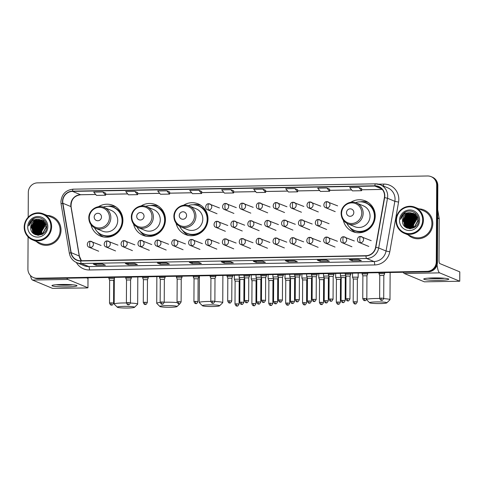 <?xml version="1.0" encoding="UTF-8"?>
<svg xmlns="http://www.w3.org/2000/svg" width="484" height="484" viewBox="0 0 484 484"><rect width="100%" height="100%" fill="white"/><g stroke="black" fill="none" stroke-linecap="round" stroke-linejoin="round"><path stroke-width="0.73" d="M343.325 220.268A16.595 16.075 -67.4 0 0 352.721 231.594A16.595 16.075 -67.4 0 0 375.233 215.985A16.595 16.075 -67.4 0 0 365.45 200.945A16.595 16.075 -67.4 0 0 350.797 202.288M355.141 232.181A16.595 16.075 -67.4 0 0 355.559 232.471M176.079 223.221A16.595 16.075 -67.4 0 0 185.475 234.546A16.595 16.075 -67.4 0 0 207.987 218.937A16.595 16.075 -67.4 0 0 198.204 203.897A16.595 16.075 -67.4 0 0 183.551 205.24M187.895 235.133A16.595 16.075 -67.4 0 0 188.312 235.424M133.542 223.971A16.595 16.075 -67.4 0 0 142.931 235.297A16.595 16.075 -67.4 0 0 165.443 219.688A16.595 16.075 -67.4 0 0 155.66 204.647A16.595 16.075 -67.4 0 0 141.007 205.99M145.357 235.883A16.595 16.075 -67.4 0 0 145.769 236.174M90.998 224.721A16.595 16.075 -67.4 0 0 100.388 236.053A16.595 16.075 -67.4 0 0 122.906 220.438A16.595 16.075 -67.4 0 0 113.117 205.398A16.595 16.075 -67.4 0 0 98.464 206.741M102.814 236.64A16.595 16.075 -67.4 0 0 103.231 236.924M115.743 206.795A16.595 16.075 -67.4 0 0 115.246 206.698M158.286 206.045A16.595 16.075 -67.4 0 0 157.784 205.948M200.824 205.295A16.595 16.075 -67.4 0 0 200.328 205.198M368.07 202.342A16.595 16.075 -67.4 0 0 367.574 202.245M28.084 236.87L27.915 269.043A9.396 9.099 -67.4 0 0 33.456 277.562L34.606 278.04A9.396 9.099 -67.4 0 0 38.157 278.711L428.237 271.827A9.396 9.099 -67.4 0 0 437.427 262.316L437.826 185.65A9.396 9.099 -67.4 0 0 432.291 177.138L431.71 176.896A9.396 9.099 -67.4 0 1 437.252 185.408A9.396 9.099 -67.4 0 0 431.71 176.896L431.135 176.66A9.396 9.099 -67.4 0 0 427.584 175.982L37.504 182.867A9.396 9.099 -67.4 0 0 28.314 192.378L28.187 217.207M34.031 277.798A9.396 9.099 -67.4 0 0 37.583 278.469L427.662 271.584A9.396 9.099 -67.4 0 0 436.852 262.074L437.252 185.408L436.852 262.074A9.396 9.099 -67.4 0 1 427.662 271.584L37.583 278.469A9.396 9.099 -67.4 0 1 34.031 277.798M36.318 241.462A15.028 14.556 -67.4 0 0 40.638 244.269A15.028 14.556 -67.4 0 0 61.026 230.13A15.028 14.556 -67.4 0 0 52.163 216.511A15.028 14.556 -67.4 0 0 47.123 215.434A15.028 14.556 -67.4 0 1 52.163 216.511A15.028 14.556 -67.4 0 1 61.026 230.13A15.028 14.556 -67.4 0 1 40.638 244.269A15.028 14.556 -67.4 0 1 36.318 241.462M408.109 234.897A15.028 14.556 -67.4 0 0 412.429 237.711A15.028 14.556 -67.4 0 0 432.817 223.572A15.028 14.556 -67.4 0 0 423.954 209.947A15.028 14.556 -67.4 0 0 418.92 208.87A15.028 14.556 -67.4 0 1 423.954 209.947L423.954 209.947A15.028 14.556 -67.4 0 1 432.817 223.572A15.028 14.556 -67.4 0 1 412.429 237.711A15.028 14.556 -67.4 0 1 408.109 234.897M62.745 201.532A10.019 9.704 112.6 0 1 72.552 191.386L374.858 186.05A10.019 9.704 112.6 0 1 378.651 186.77A10.019 9.704 112.6 0 1 384.399 197.581L375.596 247.288A10.019 9.704 112.6 0 1 365.952 255.697L80.731 260.731A10.019 9.704 112.6 0 1 76.938 260.011A10.019 9.704 112.6 0 1 71.166 252.66L62.884 203.256A10.019 9.704 112.6 0 1 62.745 201.532M62.503 201.532A10.273 9.946 -67.4 0 0 62.642 203.304L70.93 252.708A10.273 9.946 -67.4 0 0 80.725 260.979L365.952 255.945A10.273 9.946 -67.4 0 0 375.838 247.324L384.641 197.623A10.273 9.946 -67.4 0 0 374.858 185.802L72.552 191.138A10.273 9.946 -67.4 0 0 62.503 201.532M329.701 189.208L326.851 188.016L317.71 188.173L320.462 191.434L329.604 191.271L329.701 189.196M105.712 193.164L102.862 191.966L93.721 192.13L96.473 195.385L105.615 195.221L105.712 193.152M137.71 192.596L134.861 191.404L125.719 191.561L128.472 194.822L137.613 194.659L137.71 192.584M201.707 191.47L198.857 190.273L189.716 190.436L192.469 193.691L201.61 193.527L201.707 191.452M233.705 190.902L230.856 189.71L221.714 189.867L224.467 193.128L233.609 192.965L233.705 190.89M33.456 277.562A9.396 9.099 -67.4 0 0 37.008 278.233L427.082 271.349A9.396 9.099 -67.4 0 0 436.278 261.838L436.677 185.172A9.396 9.099 -67.4 0 0 431.135 176.66M294.478 260.567L297.351 261.765L288.21 261.923L285.336 260.731L294.478 260.567L285.433 260.737A2.505 0.575 -91 0 1 285.391 260.743A2.505 0.575 -91 0 1 285.336 260.731M326.476 260.005L329.35 261.197L320.208 261.36L317.335 260.168L326.476 260.005L317.431 260.168A2.505 0.575 -91 0 1 317.389 260.174A2.505 0.575 -91 0 1 317.335 260.168M358.475 259.442L361.348 260.634L352.207 260.797L349.333 259.599L358.475 259.442M198.482 262.261L201.356 263.459L192.215 263.617L189.341 262.425L198.482 262.261M166.484 262.83L169.358 264.022L160.216 264.185L157.342 262.987L166.484 262.83L157.439 262.993A2.505 0.575 -91 0 1 157.397 263A2.505 0.575 -91 0 1 157.342 262.987M134.485 263.393L137.359 264.585L128.218 264.748L125.344 263.556L134.485 263.393L125.441 263.556A2.505 0.575 -91 0 1 125.398 263.568A2.505 0.575 -91 0 1 125.344 263.556M102.487 263.955L105.361 265.153L96.219 265.311L93.345 264.119L102.487 263.955L93.442 264.125A2.505 0.575 -91 0 1 93.4 264.131A2.505 0.575 -91 0 1 93.345 264.119M262.479 261.136L265.353 262.328L256.211 262.491L253.338 261.293L262.479 261.136L253.434 261.299A2.505 0.575 -91 0 1 253.392 261.306A2.505 0.575 -91 0 1 253.338 261.293M230.481 261.699L233.355 262.891L224.213 263.054L221.339 261.862L230.481 261.699M294.853 188.578L285.711 188.742L288.464 191.997L297.606 191.833L297.702 189.758L294.853 188.578L297.606 191.833M358.85 187.447L349.708 187.611L352.461 190.865L361.602 190.708L361.699 188.633L358.85 187.447L361.602 190.708M166.859 190.835L157.717 190.998L160.47 194.253L169.612 194.096L169.709 192.021L166.859 190.835L169.612 194.096M262.854 189.141L253.713 189.304L256.466 192.559L265.607 192.402L265.704 190.327L262.854 189.141L265.607 192.402M224.213 263.054L224.219 261.82M230.493 261.705L221.436 261.862A2.505 0.575 -91 0 1 221.394 261.868A2.505 0.575 -91 0 1 221.339 261.862M256.211 262.491L256.217 261.257M96.219 265.311L96.225 264.082M128.218 264.748L128.224 263.514M160.216 264.185L160.222 262.951M192.215 263.617L192.221 262.388M189.395 262.437L198.513 262.274L189.438 262.431A2.505 0.575 -91 0 1 189.395 262.437A2.505 0.575 -91 0 1 189.341 262.425M352.207 260.797L352.213 259.563M349.387 259.612L358.505 259.448L349.43 259.606A2.505 0.575 -91 0 1 349.387 259.612A2.505 0.575 -91 0 1 349.333 259.599M320.208 261.36L320.214 260.126M288.21 261.923L288.216 260.695M230.856 189.71L233.609 192.965M198.857 190.273L201.61 193.527M134.861 191.404L137.613 194.659M102.862 191.966L105.615 195.221M326.851 188.016L329.604 191.271M67.349 286.873A12.523 1.21 0.3 0 1 52.127 285.415A12.523 1.21 0.3 0 1 61.595 284.489A12.523 1.21 0.3 0 1 76.823 285.542A12.523 1.21 0.3 0 1 67.349 286.873M56.132 284.731A10.019 0.968 -179.7 0 0 66.786 285.197A10.019 0.968 -179.7 0 0 72.83 284.822M30.48 275.529A12.523 2.868 89 0 0 32.501 280.054L52.568 288.385L86.751 287.938L87.961 287.798L87.967 278.415L86.618 277.858M66.84 278.203A12.523 2.868 89 0 0 67.851 279.431L87.919 287.762M50.874 226.572A13.461 13.044 -67.4 0 0 37.843 213.408A13.461 13.044 -67.4 0 0 24.666 227.038A13.461 13.044 -67.4 0 0 37.698 240.209A13.461 13.044 -67.4 0 0 50.874 226.572M51.625 226.621A14.09 13.649 -67.4 0 0 43.318 213.855A14.09 13.649 -67.4 0 0 24.2 227.105A14.09 13.649 -67.4 0 0 32.513 239.876A14.09 13.649 -67.4 0 0 51.625 226.621M32.513 239.876L40.995 243.404A14.09 13.649 -67.4 0 0 60.113 230.148A14.09 13.649 -67.4 0 0 51.806 217.376L43.318 213.855M35.09 222.719A14.09 13.649 -67.4 0 0 32.888 228.309M32.773 229.15A14.09 13.649 -67.4 0 0 32.688 230.632A14.09 13.649 -67.4 0 0 32.688 230.723M42.265 234.619L41.715 231.872L43.185 226.929M41.745 234.226L41.34 231.588L45.75 224.576M41.878 234.159L41.515 231.661L45.798 224.721M41.225 234.456L40.62 231.285L44.582 224.522L45.556 224.038M41.352 234.407L40.801 231.364L44.764 224.594L45.605 224.165M40.729 234.637L39.9 230.989L43.862 224.225L45.333 223.547M40.856 234.595L40.081 231.062L44.044 224.298L45.393 223.668M40.251 234.77L39.18 230.693L43.143 223.923L45.097 223.106M40.372 234.74L39.361 230.765L43.324 224.001L45.157 223.209M39.791 234.873L38.46 230.39L42.423 223.626L44.849 222.694M39.906 234.849L38.641 230.469L42.604 223.699L44.909 222.791M39.337 234.94L37.74 230.094L41.709 223.33L44.582 222.319M39.452 234.928L37.921 230.166L41.884 223.402L44.649 222.41M38.901 234.976L37.02 229.791L40.989 223.027L44.304 221.968M39.01 234.97L37.201 229.87L41.164 223.106L44.377 222.053M38.478 234.988L36.306 229.495L40.269 222.731L44.014 221.648M38.581 234.988L36.481 229.567L40.45 222.803L44.092 221.726M38.061 234.976L35.586 229.198L39.549 222.434L43.717 221.345M38.163 234.982L35.762 229.271L39.73 222.507L43.796 221.418M37.655 234.94L34.866 228.896L38.829 222.132L43.415 221.073M37.752 234.952L35.048 228.974L39.01 222.21L43.487 221.14M37.256 234.879L34.146 228.599L38.109 221.835L43.094 220.819M37.353 234.897L34.328 228.672L38.29 221.908L43.179 220.879M37.014 234.958L37.643 235.224M37.552 235.182L37.05 234.879M36.869 234.8L33.426 228.303L37.389 221.533L42.773 220.583M36.965 234.825L33.608 228.375L37.571 221.612L42.852 220.637M37.806 235.266L36.669 234.776M36.838 234.885L32.888 228.079L36.851 221.309L42.525 220.42M36.488 234.704L32.706 228L36.675 221.236L42.441 220.365M38.744 235.272L35.822 234.407L32.168 227.776L36.131 221.013L42.187 220.22M36.118 234.583L31.986 227.704L35.955 220.94L42.102 220.172M38.327 235.284L36.294 234.661M38.387 219.252A7.829 7.581 -67.4 0 0 30.728 227.184C29.917 237.971 47.075 237.396 46.7 226.802C47.25 219.349 37.71 214.775 32.156 219.627C30.232 221.297 29.101 223.39 28.762 225.913C30.341 221.297 33.553 219.077 38.387 219.252L42.253 220.256L46.149 226.984L42.423 233.851L35.755 234.444L34.921 234.032L31.266 227.407L35.235 220.637L41.751 219.996M46.325 227.063L42.604 233.923L35.931 234.522L35.102 234.111L31.448 227.48L35.417 220.716L41.842 220.038M30.728 227.184L34.697 220.414L41.485 219.875M27.715 226.984A10.333 10.007 -67.4 0 0 37.716 237.087A10.333 10.007 -67.4 0 0 47.825 226.627A10.333 10.007 -67.4 0 0 37.825 216.523A10.333 10.007 -67.4 0 0 27.715 226.984M32.688 231.086A14.09 13.649 -67.4 0 0 32.737 231.897M32.755 232.102A14.09 13.649 -67.4 0 0 32.87 232.986M28.762 225.913L33.475 218.804L34.37 218.332M33.747 233.76L33.063 232.489M32.93 232.175L32.434 230.457M32.289 229.319L32.271 228.533L35.634 221.333M34.66 234.347L34.14 233.512M34.074 233.385L33.783 232.786M33.65 232.471L33.154 230.753M33.009 229.616L32.991 228.835L36.354 221.63M35.429 234.71L35.017 234.087M34.794 233.687L34.503 233.088M34.37 232.768L33.874 231.056M33.729 229.912L33.711 229.132L37.074 221.932M35.889 230.808L35.87 230.027L39.228 222.828M38.762 232.005L38.744 231.225L42.108 224.019M39.482 232.302L39.464 231.521L42.828 224.322M40.202 232.604L40.184 231.818L43.548 224.618M33.62 233.663L32.912 232.302M32.767 231.945L32.265 229.918M32.186 228.43L34.915 221.896M34.558 234.292L34.019 233.415M33.947 233.276L33.626 232.604M33.487 232.241L32.985 230.215M32.9 228.732L35.634 222.192M35.338 234.673L34.915 234.032M34.66 233.572L34.346 232.901M34.207 232.544L33.705 230.511M33.62 229.029L36.354 222.495M36.82 234.468L36.506 233.796M36.361 233.439L35.858 231.406M35.78 229.924L38.514 223.39M39.652 222.374L41.521 221.261M41.896 221.097L42.652 220.831M43.348 220.65L44.377 220.48M38.653 231.122L41.388 224.582M39.373 231.419L42.108 224.885M40.093 231.715L42.828 225.181M127.879 308.018A8.609 0.835 -179.7 0 0 134.473 307.322A8.609 0.835 -179.7 0 0 123.922 306.372A8.609 0.835 -179.7 0 0 117.334 307.231A8.609 0.835 -179.7 0 0 127.879 308.018M117.334 307.231L114.23 304.127A11.743 1.137 0.3 0 1 114.176 304.019A11.743 1.137 0.3 0 1 123.22 302.96A11.743 1.137 0.3 0 1 126.403 302.948M130.444 303.051A11.743 1.137 0.3 0 1 137.662 304.14A11.743 1.137 0.3 0 1 137.607 304.248L134.473 307.322M101.489 216.953A3.757 3.642 -67.4 0 0 97.853 213.281A3.757 3.642 -67.4 0 0 94.18 217.086A3.757 3.642 -67.4 0 0 97.816 220.758A3.757 3.642 -67.4 0 0 101.489 216.953M95.536 228.273L102.427 231.134A11.271 10.92 -67.4 0 0 117.721 220.529A11.271 10.92 -67.4 0 0 111.078 210.31L104.181 207.448C97.302 204.254 88.53 210.28 88.802 217.982C88.989 222.815 91.234 226.246 95.536 228.273A11.271 10.92 -67.4 0 0 110.83 217.667A11.271 10.92 -67.4 0 0 104.181 207.448M94.58 227.819A14.871 14.405 -67.4 0 0 101.912 234.819A14.871 14.405 -67.4 0 0 122.089 220.825A14.871 14.405 -67.4 0 0 113.317 207.346A14.871 14.405 -67.4 0 0 103.183 207.091M101.912 234.819L102.197 234.94A14.871 14.405 -67.4 0 0 122.379 220.946A14.871 14.405 -67.4 0 0 113.607 207.467L113.317 207.346M103.473 236.972A16.281 15.772 112.6 0 1 97.447 231.848M108.065 206.275A16.281 15.772 112.6 0 1 115.948 206.934M170.422 307.267A8.609 0.835 -179.7 0 0 177.017 306.572A8.609 0.835 -179.7 0 0 166.466 305.622A8.609 0.835 -179.7 0 0 159.877 306.481A8.609 0.835 -179.7 0 0 170.422 307.267M164.233 302.246A11.743 1.137 0.3 0 1 165.764 302.21A11.743 1.137 0.3 0 1 177.186 302.615M144.032 216.203A3.757 3.642 -67.4 0 0 140.396 212.53A3.757 3.642 -67.4 0 0 136.718 216.336A3.757 3.642 -67.4 0 0 140.36 220.008A3.757 3.642 -67.4 0 0 144.032 216.203M138.079 227.522L144.97 230.384A11.271 10.92 -67.4 0 0 160.264 219.778A11.271 10.92 -67.4 0 0 153.616 209.56L146.725 206.698C139.846 203.498 131.073 209.53 131.345 217.231C131.533 222.065 133.778 225.496 138.079 227.522A11.271 10.92 -67.4 0 0 153.374 216.917A11.271 10.92 -67.4 0 0 146.725 206.698M137.123 227.069A14.871 14.405 -67.4 0 0 144.456 234.068A14.871 14.405 -67.4 0 0 164.633 220.075A14.871 14.405 -67.4 0 0 155.86 206.595A14.871 14.405 -67.4 0 0 145.726 206.341M144.456 234.068L144.74 234.183A14.871 14.405 -67.4 0 0 164.923 220.196A14.871 14.405 -67.4 0 0 156.151 206.716L155.86 206.595M159.877 306.481L156.774 303.377A11.743 1.137 0.3 0 1 156.719 303.268A11.743 1.137 0.3 0 1 160.186 302.476M146.017 236.222A16.281 15.772 112.6 0 1 139.985 231.098M150.609 205.525A16.281 15.772 112.6 0 1 158.486 206.184M212.966 306.517A8.609 0.835 -179.7 0 0 219.561 305.821A8.609 0.835 -179.7 0 0 209.009 304.872A8.609 0.835 -179.7 0 0 202.421 305.731A8.609 0.835 -179.7 0 0 212.966 306.517M202.421 305.731L199.317 302.627A11.743 1.137 0.3 0 1 199.263 302.518A11.743 1.137 0.3 0 1 208.308 301.459A11.743 1.137 0.3 0 1 210.818 301.441M214.866 301.526A11.743 1.137 0.3 0 1 222.749 302.639A11.743 1.137 0.3 0 1 222.688 302.748L219.561 305.821M186.576 215.453A3.757 3.642 -67.4 0 0 182.94 211.78A3.757 3.642 -67.4 0 0 179.262 215.586A3.757 3.642 -67.4 0 0 182.898 219.258A3.757 3.642 -67.4 0 0 186.576 215.453M180.623 226.772L187.514 229.634A11.271 10.92 -67.4 0 0 202.808 219.028A11.271 10.92 -67.4 0 0 196.159 208.81L189.268 205.948C182.389 202.748 173.617 208.779 173.889 216.481C174.077 221.315 176.321 224.745 180.623 226.772A11.271 10.92 -67.4 0 0 195.917 216.167A11.271 10.92 -67.4 0 0 189.268 205.948M179.667 226.318A14.871 14.405 -67.4 0 0 186.993 233.318A14.871 14.405 -67.4 0 0 207.176 219.325A14.871 14.405 -67.4 0 0 198.404 205.845A14.871 14.405 -67.4 0 0 188.27 205.591M186.993 233.318L187.284 233.433A14.871 14.405 -67.4 0 0 207.461 219.446A14.871 14.405 -67.4 0 0 198.694 205.966L198.404 205.845M188.554 235.466A16.281 15.772 112.6 0 1 182.528 230.348M193.152 204.774A16.281 15.772 112.6 0 1 201.029 205.428M380.212 303.565A8.609 0.835 -179.7 0 0 386.801 302.869A8.609 0.835 -179.7 0 0 376.256 301.919A8.609 0.835 -179.7 0 0 369.661 302.778A8.609 0.835 -179.7 0 0 380.212 303.565M366.672 299.378A11.743 1.137 0.3 0 1 375.554 298.507A11.743 1.137 0.3 0 1 379.656 298.501M383.679 298.646A11.743 1.137 0.3 0 1 389.989 299.687A11.743 1.137 0.3 0 1 389.935 299.796L386.801 302.869M353.822 212.5A3.757 3.642 -67.4 0 0 350.186 208.828A3.757 3.642 -67.4 0 0 346.508 212.633A3.757 3.642 -67.4 0 0 350.144 216.306A3.757 3.642 -67.4 0 0 353.822 212.5M347.869 223.82L354.76 226.681A11.271 10.92 -67.4 0 0 370.054 216.076A11.271 10.92 -67.4 0 0 363.405 205.857L356.514 202.996C349.636 199.795 340.857 205.827 341.135 213.529C341.323 218.363 343.567 221.793 347.869 223.82A11.271 10.92 -67.4 0 0 363.157 213.214A11.271 10.92 -67.4 0 0 356.514 202.996M346.907 223.366A14.871 14.405 -67.4 0 0 354.24 230.366A14.871 14.405 -67.4 0 0 374.422 216.372A14.871 14.405 -67.4 0 0 365.65 202.893A14.871 14.405 -67.4 0 0 355.516 202.639M354.24 230.366L354.53 230.481A14.871 14.405 -67.4 0 0 374.707 216.493A14.871 14.405 -67.4 0 0 365.94 203.014L365.65 202.893M369.661 302.778L366.563 299.675A11.743 1.137 0.3 0 1 366.533 299.638M355.8 232.52A16.281 15.772 112.6 0 1 349.775 227.395M360.399 201.822A16.281 15.772 112.6 0 1 368.276 202.475M239.792 279.177L234.347 279.244L235.121 281.125L239.193 281.143L239.913 279.462L239.138 277.58L244.535 277.495M256.677 278.875L251.232 278.947L252.007 280.829M253.453 303.51L255.957 303.716L256.072 280.841L253.574 280.635L252.007 280.823L251.886 303.698C253.084 306.693 253.912 305.434 253.743 305.737L253.955 305.743A2.033 0.466 89 0 1 253.906 305.731A2.033 0.466 -91 0 1 253.453 303.51L251.886 303.698M273.557 278.578L268.112 278.651L268.886 280.526L272.958 280.545L273.678 278.863L272.903 276.981L278.306 276.902M290.442 278.282L284.997 278.348L285.772 280.236L289.843 280.248L290.557 278.56L289.789 276.697L295.186 276.606M289.837 280.254L289.722 303.123L285.651 303.099C286.849 306.094 287.678 304.835 287.508 305.138L287.72 305.144A2.033 0.466 89 0 1 287.678 305.138A2.033 0.466 -91 0 1 287.218 302.917M307.328 277.985L301.883 278.052L302.651 279.933L306.723 279.952L307.443 278.264L306.668 276.4L312.071 276.303M324.207 277.683L318.762 277.755L319.537 279.637L323.608 279.649L324.328 277.973M341.093 277.386L335.648 277.459L336.422 279.341L340.488 279.353L341.208 277.671L340.44 275.801L345.836 275.711M354.748 301.726L353.181 301.907C354.385 304.902 355.214 303.643 355.038 303.946L355.256 303.952A2.033 0.466 89 0 1 355.208 303.946A2.033 0.466 -91 0 1 354.748 301.726L357.252 301.931L357.374 279.056L358.166 277.187L352.527 277.157L353.302 279.044M357.374 279.056L353.302 279.032L353.181 301.907M241.359 302.143L243.857 302.349L243.978 279.474L239.907 279.456L239.792 302.331C240.99 305.319 241.819 304.061 241.649 304.363L241.861 304.375A2.033 0.466 89 0 1 241.812 304.363A2.033 0.466 -91 0 1 241.359 302.143L239.792 302.331M261.421 277.199L256.018 277.284L256.792 279.165M258.238 301.847L256.671 302.028C257.875 305.023 258.704 303.764 258.529 304.067L258.746 304.073A2.033 0.466 89 0 1 258.698 304.067A2.033 0.466 -91 0 1 258.238 301.847L260.743 302.052L260.864 279.177L256.792 279.153L256.072 280.847M275.124 301.55L273.557 301.732C274.755 304.726 275.584 303.468 275.414 303.771L275.626 303.777A2.033 0.466 89 0 1 275.577 303.771A2.033 0.466 -91 0 1 275.124 301.55L277.628 301.756L277.743 278.881L273.678 278.863M294.629 278.59L290.557 278.56L290.436 301.435C291.64 304.43 292.469 303.172 292.294 303.474L292.511 303.48A2.033 0.466 89 0 1 292.463 303.468A2.033 0.466 -91 0 1 292.009 301.254L290.436 301.435M312.21 276.648L311.514 278.288L307.443 278.264L307.322 301.139C308.526 304.127 309.349 302.869 309.179 303.172L309.391 303.184A2.033 0.466 89 0 1 309.349 303.172A2.033 0.466 -91 0 1 308.889 300.951L307.322 301.139M328.951 276.007L323.554 276.098L323.566 273.672M325.774 300.655L324.207 300.836C325.405 303.831 326.234 302.573 326.065 302.875L326.276 302.881A2.033 0.466 89 0 1 326.228 302.875A2.033 0.466 -91 0 1 325.774 300.655L328.273 300.86L328.394 277.985L324.322 277.961L323.554 276.098M342.654 300.358L345.159 300.564L345.28 277.689L342.775 277.483L341.208 277.665L341.087 300.54C342.291 303.535 343.114 302.276 342.944 302.579L343.162 302.585A2.033 0.466 89 0 1 343.114 302.579A2.033 0.466 -91 0 1 342.654 300.358L341.087 300.54M114.502 277.362L114.496 278.421L108.864 278.403L108.864 277.465M111.084 302.863L109.511 303.044C110.715 306.039 111.544 304.781 111.368 305.083L111.586 305.089A2.033 0.466 89 0 1 111.538 305.083A2.033 0.466 -91 0 1 111.084 302.863L113.583 303.069L113.704 280.284L109.632 280.272L108.864 278.403M131.303 278.058L125.743 278.106L126.518 279.976L130.589 279.988L131.303 278.058M144.849 302.264L143.282 302.452C144.48 305.446 145.309 304.188 145.139 304.49L145.351 304.497A2.033 0.466 89 0 1 145.303 304.484A2.033 0.466 -91 0 1 144.849 302.264L147.348 302.47L147.469 279.692L148.261 277.822L142.629 277.792L143.403 279.679M147.469 279.692L143.397 279.667L143.282 302.452M165.068 277.465L159.508 277.495L160.283 279.377L164.354 279.389L165.068 277.465M182.032 276.17L182.026 277.229L176.394 277.211L176.4 276.273M181.234 279.105L177.168 279.08L176.394 277.211M198.918 275.874L198.912 276.933L193.279 276.915L193.279 275.971M198.912 276.939L198.119 278.802L194.048 278.784L193.279 276.915M215.797 275.577L215.791 276.63L210.159 276.612L210.165 275.674M212.379 301.072L210.812 301.26C212.01 304.254 212.839 302.996 212.67 303.299L212.881 303.305A2.033 0.466 89 0 1 212.839 303.293A2.033 0.466 -91 0 1 212.379 301.072L214.884 301.278L214.999 278.5L210.933 278.481L210.159 276.612M232.604 276.273L227.038 276.303L227.813 278.185L231.884 278.197L232.604 276.273M249.484 275.971L243.924 276.019L244.698 277.889L248.77 277.901L249.484 275.971M263.03 300.183L261.463 300.364C262.661 303.359 263.49 302.101 263.32 302.403L263.532 302.409A2.033 0.466 89 0 1 263.484 302.403A2.033 0.466 -91 0 1 263.03 300.183L265.534 300.382L265.649 277.604L266.442 275.741L260.809 275.711L261.584 277.592M265.649 277.604L261.578 277.58L261.463 300.364M283.249 275.378L277.689 275.408L278.463 277.29L282.535 277.308L283.249 275.378M300.213 274.083L300.207 275.142L294.575 275.124L294.581 274.186M299.414 277.017L295.349 276.993L294.575 275.124M317.099 273.787L317.093 274.845L311.46 274.827L311.46 273.89M317.093 274.858L316.3 276.715L312.228 276.697L311.46 274.827M330.56 298.991L328.993 299.173C330.197 302.167 331.02 300.909 330.85 301.211L331.062 301.217A2.033 0.466 89 0 1 331.02 301.211A2.033 0.466 -91 0 1 330.56 298.991L333.065 299.191L333.186 276.412L333.978 274.549L328.34 274.525L328.346 273.587M333.186 276.412L329.114 276.4L328.34 274.525M350.864 273.194L350.858 274.247L345.225 274.228L345.225 273.291M347.445 298.688L345.879 298.876C347.076 301.865 347.905 300.606 347.736 300.915L347.948 300.921A2.033 0.466 89 0 1 347.899 300.909A2.033 0.466 -91 0 1 347.445 298.688L349.944 298.894L350.065 276.116L345.999 276.098L345.225 274.228M367.665 273.89L362.105 273.932L362.879 275.801L366.951 275.813L367.665 273.89M366.945 275.826L366.83 298.598L362.758 298.574C363.962 301.568 364.785 300.31 364.615 300.612L364.833 300.624A2.033 0.466 89 0 1 364.785 300.612A2.033 0.466 -91 0 1 364.325 298.392M381.211 298.096L379.644 298.277C380.841 301.272 381.67 300.013 381.501 300.316L381.713 300.322A2.033 0.466 89 0 1 381.664 300.316A2.033 0.466 -91 0 1 381.211 298.096L383.715 298.301L383.83 275.517L384.623 273.654L378.99 273.623L379.765 275.505M383.83 275.517L379.759 275.499L379.644 298.277M439.145 280.315A12.523 1.21 0.3 0 1 423.923 278.851A12.523 1.21 0.3 0 1 433.392 277.925A12.523 1.21 0.3 0 1 448.614 278.978A12.523 1.21 0.3 0 1 439.145 280.315M427.923 278.173A10.019 0.968 -179.7 0 0 438.577 278.633A10.019 0.968 -179.7 0 0 444.621 278.258M403.281 272.268A12.523 2.868 89 0 0 404.291 273.496L424.359 281.827L459.752 281.24L459.758 271.851L439.696 263.52A3.134 0.72 -91 0 1 438.988 260.108L439.206 218.792L437.657 218.151M437.094 264.772A12.523 2.868 89 0 0 439.647 272.867L459.709 281.204M437.699 209.675L439.188 218.52A1.567 1.519 112.6 0 1 439.206 218.792M422.665 220.014A13.461 13.044 -67.4 0 0 409.633 206.843A13.461 13.044 -67.4 0 0 396.456 220.474A13.461 13.044 -67.4 0 0 409.494 233.645A13.461 13.044 -67.4 0 0 422.665 220.014M423.421 220.063A14.09 13.649 -67.4 0 0 415.109 207.291A14.09 13.649 -67.4 0 0 395.991 220.547A14.09 13.649 -67.4 0 0 404.303 233.318A14.09 13.649 -67.4 0 0 423.421 220.063M404.303 233.318L412.785 236.839A14.09 13.649 -67.4 0 0 431.903 223.584A14.09 13.649 -67.4 0 0 423.597 210.812L415.109 207.291M406.887 216.154A14.09 13.649 -67.4 0 0 404.678 221.751M404.564 222.592A14.09 13.649 -67.4 0 0 404.479 224.068A14.09 13.649 -67.4 0 0 404.479 224.165M413.862 227.498L413.511 225.308L414.976 220.371M413.536 227.668L413.13 225.024L417.547 218.012M413.669 227.595L413.312 225.096L417.589 218.157M413.021 227.897L412.41 224.727L416.373 217.957L417.347 217.473M413.148 227.843L412.592 224.8L416.555 218.036L417.396 217.6M412.525 228.073L411.69 224.425L415.653 217.661L417.129 216.983M412.646 228.031L411.872 224.503L415.835 217.733L417.184 217.104M412.047 228.212L410.97 224.128L414.939 217.364L416.887 216.542M412.162 228.182L411.152 224.201L415.115 217.437L416.948 216.65M411.581 228.309L410.25 223.832L414.219 217.062L416.639 216.13M411.696 228.285L410.432 223.904L414.395 217.141L416.7 216.233M411.134 228.375L409.537 223.529L413.499 216.765L416.373 215.755M411.243 228.363L409.712 223.602L413.681 216.838L416.44 215.846M410.692 228.418L408.817 223.233L412.779 216.469L416.095 215.404M410.801 228.406L408.992 223.305L412.961 216.542L416.167 215.489M410.269 228.424L408.097 222.93L412.059 216.167L415.81 215.084M410.371 228.424L408.278 223.009L412.241 216.245L415.883 215.162M409.851 228.412L407.377 222.634L411.339 215.87L415.514 214.787M409.954 228.418L407.558 222.707L411.521 215.943L415.587 214.86M409.446 228.375L406.657 222.338L410.62 215.574L415.205 214.509M409.549 228.387L406.838 222.41L410.801 215.646L415.284 214.575M409.047 228.321L405.937 222.035L409.9 215.271L414.891 214.255M409.149 228.339L406.118 222.114L410.081 215.35L414.969 214.315M409.537 228.696L409.18 228.515M408.659 228.242L405.217 221.739L409.186 214.975L414.564 214.019M408.756 228.26L405.398 221.811L409.361 215.047L414.649 214.079M409.603 228.702L408.46 228.218M408.629 228.321L404.678 221.515L408.641 214.751L414.316 213.855M408.278 228.139L404.497 221.442L408.466 214.672L414.231 213.807M409.543 228.696L408.805 228.394M410.541 228.708L407.994 228.061M407.909 228.024L403.783 221.14L407.746 214.376L413.893 213.607M410.117 228.72L408.091 228.097M408 228.055L403.959 221.218L407.927 214.448L413.977 213.656M410.184 212.694A7.829 7.581 -67.4 0 0 402.525 220.619C401.708 231.412 418.866 230.832 418.491 220.238C419.041 212.785 409.5 208.211 403.946 213.069C402.029 214.733 400.897 216.826 400.552 219.349C402.137 214.733 405.344 212.512 410.184 212.694L414.044 213.692L417.94 220.426L414.213 227.286L407.546 227.885L406.717 227.474L403.063 220.843L407.026 214.079L413.548 213.432M418.122 220.498L414.395 227.365L407.728 227.958L406.893 227.547L403.239 220.916L407.207 214.152L413.632 213.474M402.525 220.619L406.487 213.855L413.282 213.311M399.506 220.42A10.333 10.007 -67.4 0 0 409.506 230.529A10.333 10.007 -67.4 0 0 419.616 220.069A10.333 10.007 -67.4 0 0 409.615 209.959A10.333 10.007 -67.4 0 0 399.506 220.42M404.485 224.522A14.09 13.649 -67.4 0 0 404.527 225.338M404.545 225.538A14.09 13.649 -67.4 0 0 404.66 226.421M400.552 219.349L405.265 212.24L406.161 211.768M405.538 227.196L404.854 225.925M404.721 225.611L404.225 223.892M404.086 222.755L404.061 221.974L407.425 214.769M406.457 227.789L405.931 226.948M405.864 226.827L405.574 226.228M405.441 225.907L404.945 224.195M404.799 223.051L404.781 222.271L408.145 215.071M407.219 228.152L406.814 227.528M406.584 227.123L406.294 226.524M406.161 226.209L405.665 224.491M405.519 223.354L405.501 222.567L408.865 215.368M407.679 224.249L407.661 223.469L411.025 216.263M410.553 225.441L410.535 224.661L413.899 217.455M411.273 225.744L411.255 224.957L414.619 217.758M411.993 226.04L411.975 225.26L415.339 218.054M405.411 227.099L404.703 225.744M404.557 225.381L404.055 223.354M403.977 221.872L406.705 215.332M406.348 227.728L405.81 226.851M405.737 226.712L405.423 226.04M405.277 225.683L404.775 223.65M404.697 222.168L407.425 215.634M407.129 228.115L406.711 227.468M406.457 227.014L406.136 226.337M405.997 225.98L405.495 223.953M405.411 222.471L408.145 215.931M408.611 227.91L408.296 227.232M408.157 226.875L407.649 224.848M407.57 223.366L410.305 216.826M411.442 215.81L413.312 214.696M413.693 214.533L414.443 214.273M415.139 214.085L416.167 213.916M410.45 224.558L413.179 218.018M411.164 224.854L413.899 218.32M411.884 225.157L414.619 218.617M38.157 278.711L37.008 278.233M437.826 185.65L436.677 185.172M437.427 262.316L436.278 261.838M428.237 271.827L427.082 271.349M72.552 191.386L80.604 194.731A10.019 9.704 -67.4 0 0 70.797 204.871A10.019 9.704 -67.4 0 0 70.936 206.601L79.225 256.006A10.019 9.704 -67.4 0 0 81.397 260.719M378.567 184.174L383.661 184.083A3.134 0.72 -91 0 1 383.473 186.056M383.661 184.083A15.657 15.161 112.6 0 1 398.816 199.396A15.657 15.161 112.6 0 1 398.574 202.106L389.771 251.807A15.657 15.161 112.6 0 1 374.695 264.948L89.473 269.981A15.657 15.161 112.6 0 1 76.345 262.473M384.641 197.623L387.49 198.258L394.853 201.32A12.523 12.13 -67.4 0 0 395.053 199.148A12.523 12.13 -67.4 0 0 387.666 187.798L380.303 184.743A12.523 12.13 112.6 0 1 387.49 198.258L378.688 247.965A12.523 12.13 112.6 0 1 366.63 258.474L81.409 263.508A3.134 0.72 -91 0 1 80.725 260.979M73.253 189.177A3.134 0.72 89 0 0 73.181 189.165C65.757 190.024 61.668 194.235 60.911 201.786L61.087 203.946A3.134 0.423 -9.5 0 1 62.642 203.304M365.952 255.945A3.134 0.72 89 0 0 366.63 258.474L373.993 261.535A12.523 12.13 -67.4 0 0 386.05 251.021L394.853 201.32L398.574 202.106M375.838 247.324L378.688 247.965L386.05 251.021L389.771 251.807M61.087 203.946L69.369 253.344A3.134 0.423 -9.5 0 1 70.93 252.708M89.473 269.981A3.134 0.72 -91 0 0 88.772 266.569L81.409 263.508A12.523 12.13 112.6 0 1 76.666 262.612L84.034 265.668A12.523 12.13 -67.4 0 0 88.772 266.569L373.993 261.535A3.134 0.72 -91 0 1 374.695 264.948M375.56 183.841A12.523 12.13 112.6 0 1 380.303 184.743L375.493 183.829A3.134 0.72 -91 0 1 375.56 183.841M374.858 185.802A3.134 0.72 -91 0 1 375.493 183.829L73.181 189.165A3.134 0.72 89 0 0 72.552 191.138M374.858 186.05L381.834 188.948M382.251 189.407L361.645 189.77M351.68 189.946L329.646 190.333M319.682 190.508L297.648 190.896M287.684 191.071L265.649 191.464M255.685 191.64L233.651 192.027M223.687 192.202L201.653 192.59M191.688 192.771L169.654 193.158M159.69 193.334L137.656 193.721M127.691 193.896L105.657 194.29M95.693 194.465L80.604 194.731A5.639 1.289 -91 0 0 80.731 194.756C74.082 195.718 70.87 199.717 71.087 206.741A5.639 0.762 170.5 0 0 70.936 206.601L62.884 203.256M71.166 252.66L79.225 256.006A5.639 0.762 170.5 0 1 79.376 256.139L81.439 260.719M67.851 279.431L32.501 280.054M109.426 217.473A10.358 10.031 -67.4 0 0 99.401 207.346A10.358 10.031 -67.4 0 0 89.274 217.83A10.358 10.031 -67.4 0 0 99.299 227.958A10.358 10.031 -67.4 0 0 109.426 217.473M100.267 234.002A15.016 14.544 -67.4 0 0 116.426 233.724M122.791 218.399A15.016 14.544 -67.4 0 0 111.58 206.753M151.97 216.723A10.358 10.031 -67.4 0 0 141.945 206.589A10.358 10.031 -67.4 0 0 131.811 217.074A10.358 10.031 -67.4 0 0 141.836 227.208A10.358 10.031 -67.4 0 0 151.97 216.723M142.81 233.252A15.016 14.544 -67.4 0 0 158.97 232.973M165.334 217.649A15.016 14.544 -67.4 0 0 154.124 206.002M194.514 215.967A10.358 10.031 -67.4 0 0 184.489 205.839A10.358 10.031 -67.4 0 0 174.355 216.324A10.358 10.031 -67.4 0 0 184.38 226.452A10.358 10.031 -67.4 0 0 194.514 215.967M185.354 232.501A15.016 14.544 -67.4 0 0 201.513 232.223M207.878 216.899A15.016 14.544 -67.4 0 0 196.667 205.252M361.76 213.02A10.358 10.031 -67.4 0 0 351.735 202.887A10.358 10.031 -67.4 0 0 341.601 213.371A10.358 10.031 -67.4 0 0 351.626 223.505A10.358 10.031 -67.4 0 0 361.76 213.02M352.6 229.549A15.016 14.544 -67.4 0 0 368.76 229.271M375.124 213.946A15.016 14.544 -67.4 0 0 363.914 202.3M208.761 203.782A3.134 0.72 89 0 0 208.689 203.764A3.134 0.72 89 0 0 208.023 206.601A3.134 0.72 -91 0 0 208.731 210.014A3.134 3.031 -67.4 0 0 209.947 204.006A3.134 3.031 -67.4 0 0 208.761 203.782M219.44 207.951L208.689 203.764C205.694 203.353 204.327 208.81 207.545 209.79A3.134 3.031 -67.4 0 0 208.731 210.014M236.567 303.813L235 303.994C236.204 306.989 237.033 305.731 236.857 306.033L237.075 306.039A2.033 0.466 89 0 1 237.027 306.033A2.033 0.466 -91 0 1 236.567 303.813L239.072 304.019L239.193 281.143M225.647 203.486A3.134 0.72 89 0 0 225.574 203.468A3.134 0.72 89 0 0 224.909 206.299A3.134 0.72 -91 0 0 225.611 209.717A3.134 3.031 -67.4 0 0 226.827 203.71A3.134 3.031 -67.4 0 0 225.647 203.486M236.319 207.648L225.574 203.468C222.573 203.056 221.206 208.513 224.425 209.493A3.134 3.031 -67.4 0 0 225.611 209.717M242.526 203.183A3.134 0.72 89 0 0 242.454 203.171A3.134 0.72 89 0 0 241.794 206.002A3.134 0.72 -91 0 0 242.496 209.421A3.134 3.031 -67.4 0 0 243.712 203.407A3.134 3.031 -67.4 0 0 242.526 203.183M253.205 207.352L242.454 203.171C239.459 202.76 238.092 208.217 241.31 209.191A3.134 3.031 -67.4 0 0 242.496 209.421M270.338 303.214L268.765 303.395C269.969 306.39 270.798 305.132 270.623 305.434L270.84 305.446A2.033 0.466 89 0 1 270.792 305.434A2.033 0.466 -91 0 1 270.338 303.214L272.837 303.42L272.958 280.545M259.412 202.887A3.134 0.72 89 0 0 259.339 202.875A3.134 0.72 89 0 0 258.674 205.706A3.134 0.72 -91 0 0 259.376 209.118A3.134 3.031 -67.4 0 0 260.598 203.111A3.134 3.031 -67.4 0 0 259.412 202.887M270.09 207.055L259.339 202.875C256.345 202.457 254.971 207.92 258.196 208.894A3.134 3.031 -67.4 0 0 259.376 209.118M276.291 202.59A3.134 0.72 89 0 0 276.225 202.572A3.134 0.72 89 0 0 275.559 205.41A3.134 0.72 -91 0 0 276.261 208.822A3.134 3.031 -67.4 0 0 277.477 202.814A3.134 3.031 -67.4 0 0 276.291 202.59M286.97 206.759L276.225 202.572C273.224 202.161 271.857 207.618 275.075 208.598A3.134 3.031 -67.4 0 0 276.261 208.822M304.103 302.621L302.536 302.803C303.734 305.797 304.563 304.539 304.388 304.841L304.605 304.847A2.033 0.466 89 0 1 304.557 304.841A2.033 0.466 -91 0 1 304.103 302.621L306.602 302.821L306.723 279.952M293.177 202.294A3.134 0.72 89 0 0 293.104 202.276A3.134 0.72 89 0 0 292.439 205.107A3.134 0.72 -91 0 0 293.147 208.525A3.134 3.031 -67.4 0 0 294.363 202.518A3.134 3.031 -67.4 0 0 293.177 202.294M303.855 206.456L293.104 202.276C290.11 201.864 288.736 207.321 291.961 208.302A3.134 3.031 -67.4 0 0 293.147 208.525M320.983 302.318L319.416 302.506C320.62 305.501 321.443 304.242 321.273 304.545L321.485 304.551A2.033 0.466 89 0 1 321.443 304.539A2.033 0.466 -91 0 1 320.983 302.318L323.487 302.524L323.608 279.649M310.062 201.991A3.134 0.72 89 0 0 309.99 201.979A3.134 0.72 89 0 0 309.324 204.811A3.134 0.72 -91 0 0 310.026 208.229A3.134 3.031 -67.4 0 0 311.242 202.215A3.134 3.031 -67.4 0 0 310.062 201.991M320.735 206.16L309.99 201.979C306.989 201.562 305.622 207.025 308.84 207.999A3.134 3.031 -67.4 0 0 310.026 208.229M337.868 302.022L336.301 302.204C337.499 305.198 338.328 303.94 338.159 304.242L338.37 304.254A2.033 0.466 89 0 1 338.322 304.242A2.033 0.466 -91 0 1 337.868 302.022L340.373 302.228L340.488 279.353M326.942 201.695A3.134 0.72 89 0 0 326.869 201.683A3.134 0.72 89 0 0 326.21 204.514A3.134 0.72 -91 0 0 326.912 207.926A3.134 3.031 -67.4 0 0 328.128 201.919A3.134 3.031 -67.4 0 0 326.942 201.695M337.62 205.863L326.869 201.683C323.875 201.265 322.507 206.728 325.726 207.703A3.134 3.031 -67.4 0 0 326.912 207.926M217.11 221.333A3.134 0.72 89 0 0 217.038 221.321A3.134 0.72 89 0 0 216.372 224.153A3.134 0.72 -91 0 0 217.08 227.565A3.134 3.031 -67.4 0 0 218.296 221.557A3.134 3.031 -67.4 0 0 217.11 221.333M227.789 225.502L217.038 221.321C214.043 220.904 212.67 226.367 215.894 227.341A3.134 3.031 -67.4 0 0 217.08 227.565M233.996 221.037A3.134 0.72 89 0 0 233.923 221.019A3.134 0.72 89 0 0 233.258 223.856A3.134 0.72 -91 0 0 233.96 227.268A3.134 3.031 -67.4 0 0 235.176 221.261A3.134 3.031 -67.4 0 0 233.996 221.037M244.668 225.205L233.923 221.019C230.922 220.607 229.555 226.064 232.774 227.044A3.134 3.031 -67.4 0 0 233.96 227.268M250.875 220.74A3.134 0.72 89 0 0 250.803 220.722A3.134 0.72 89 0 0 250.143 223.554A3.134 0.72 -91 0 0 250.845 226.972A3.134 3.031 -67.4 0 0 252.061 220.964A3.134 3.031 -67.4 0 0 250.875 220.74M261.554 224.903L250.803 220.722C247.808 220.311 246.441 225.768 249.659 226.748A3.134 3.031 -67.4 0 0 250.845 226.972M267.761 220.438A3.134 0.72 89 0 0 267.688 220.426A3.134 0.72 89 0 0 267.023 223.257A3.134 0.72 -91 0 0 267.725 226.675A3.134 3.031 -67.4 0 0 268.947 220.662A3.134 3.031 -67.4 0 0 267.761 220.438M278.439 224.606L267.688 220.426C264.694 220.014 263.32 225.471 266.545 226.445A3.134 3.031 -67.4 0 0 267.725 226.675M295.325 276.945L294.629 278.584L294.508 301.453L292.009 301.254M284.64 220.141A3.134 0.72 89 0 0 284.574 220.129A3.134 0.72 89 0 0 283.908 222.961A3.134 0.72 -91 0 0 284.61 226.373A3.134 3.031 -67.4 0 0 285.826 220.365A3.134 3.031 -67.4 0 0 284.64 220.141M295.319 224.31L284.574 220.129C281.573 219.712 280.206 225.175 283.424 226.149A3.134 3.031 -67.4 0 0 284.61 226.373M311.514 278.282L311.394 301.157L308.889 300.951M301.526 219.845A3.134 0.72 89 0 0 301.453 219.827A3.134 0.72 89 0 0 300.788 222.664A3.134 0.72 -91 0 0 301.496 226.076A3.134 3.031 -67.4 0 0 302.712 220.069A3.134 3.031 -67.4 0 0 301.526 219.845M312.204 224.013L301.453 219.827C298.459 219.415 297.085 224.872 300.31 225.853A3.134 3.031 -67.4 0 0 301.496 226.076M318.411 219.548A3.134 0.72 89 0 0 318.339 219.53A3.134 0.72 89 0 0 317.673 222.362A3.134 0.72 -91 0 0 318.375 225.78A3.134 3.031 -67.4 0 0 319.591 219.772A3.134 3.031 -67.4 0 0 318.411 219.548M329.084 223.711L318.339 219.53C315.338 219.119 313.971 224.576 317.189 225.556A3.134 3.031 -67.4 0 0 318.375 225.78M90.393 241.268A3.134 0.72 89 0 0 90.327 241.256A3.134 0.72 89 0 0 89.661 244.087A3.134 0.72 -91 0 0 90.363 247.506A3.134 3.031 -67.4 0 0 91.579 241.498A3.134 3.031 -67.4 0 0 90.393 241.268M101.071 245.436L90.327 241.256C87.326 240.844 85.958 246.302 89.177 247.276A3.134 3.031 -67.4 0 0 90.363 247.506M127.964 302.567L126.397 302.748C127.601 305.743 128.423 304.484 128.254 304.787L128.466 304.793A2.033 0.466 89 0 1 128.423 304.787A2.033 0.466 -91 0 1 127.964 302.567L130.468 302.772L130.589 279.988M107.279 240.971A3.134 0.72 89 0 0 107.206 240.959A3.134 0.72 89 0 0 106.54 243.791A3.134 0.72 -91 0 0 107.248 247.203A3.134 3.031 -67.4 0 0 108.464 241.195A3.134 3.031 -67.4 0 0 107.279 240.971M117.957 245.14L107.206 240.959C104.211 240.542 102.838 246.005 106.063 246.979A3.134 3.031 -67.4 0 0 107.248 247.203M124.164 240.675A3.134 0.72 89 0 0 124.092 240.663A3.134 0.72 89 0 0 123.426 243.494A3.134 0.72 -91 0 0 124.128 246.907A3.134 3.031 -67.4 0 0 125.344 240.899A3.134 3.031 -67.4 0 0 124.164 240.675M134.836 244.843L124.092 240.663C121.091 240.245 119.723 245.703 122.942 246.683A3.134 3.031 -67.4 0 0 124.128 246.907M161.729 301.968L160.162 302.149C161.366 305.144 162.188 303.885 162.019 304.188L162.237 304.2A2.033 0.466 89 0 1 162.188 304.188A2.033 0.466 -91 0 1 161.729 301.968L164.233 302.173L164.354 279.389M141.044 240.379A3.134 0.72 89 0 0 140.971 240.36A3.134 0.72 89 0 0 140.312 243.192A3.134 0.72 -91 0 0 141.013 246.61A3.134 3.031 -67.4 0 0 142.229 240.602A3.134 3.031 -67.4 0 0 141.044 240.379M151.722 244.541L140.971 240.36C137.976 239.949 136.609 245.406 139.828 246.386A3.134 3.031 -67.4 0 0 141.013 246.61M178.614 301.671L177.047 301.853C178.245 304.847 179.074 303.589 178.905 303.892L179.116 303.898A2.033 0.466 89 0 1 179.068 303.892A2.033 0.466 -91 0 1 178.614 301.671L181.119 301.877L181.234 279.093L182.026 277.241M157.929 240.076A3.134 0.72 89 0 0 157.857 240.064A3.134 0.72 89 0 0 157.191 242.895A3.134 0.72 -91 0 0 157.893 246.314A3.134 3.031 -67.4 0 0 159.109 240.3A3.134 3.031 -67.4 0 0 157.929 240.076M168.607 244.245L157.857 240.064C154.862 239.653 153.488 245.11 156.707 246.084A3.134 3.031 -67.4 0 0 157.893 246.314M195.5 301.375L193.927 301.556C195.131 304.551 195.959 303.293 195.784 303.595L196.002 303.601A2.033 0.466 89 0 1 195.953 303.595A2.033 0.466 -91 0 1 195.5 301.375L197.998 301.574L198.119 278.796M174.809 239.78A3.134 0.72 89 0 0 174.736 239.768A3.134 0.72 89 0 0 174.077 242.599A3.134 0.72 -91 0 0 174.778 246.011A3.134 3.031 -67.4 0 0 175.994 240.003A3.134 3.031 -67.4 0 0 174.809 239.78M185.487 243.948L174.736 239.768C171.741 239.35 170.374 244.813 173.593 245.787A3.134 3.031 -67.4 0 0 174.778 246.011M191.694 239.483A3.134 0.72 89 0 0 191.622 239.465A3.134 0.72 89 0 0 190.956 242.302A3.134 0.72 -91 0 0 191.658 245.715A3.134 3.031 -67.4 0 0 192.88 239.707A3.134 3.031 -67.4 0 0 191.694 239.483M202.373 243.652L191.622 239.465C188.627 239.054 187.254 244.511 190.478 245.491A3.134 3.031 -67.4 0 0 191.658 245.715M229.265 300.776L227.698 300.957C228.896 303.952 229.725 302.694 229.549 302.996L229.767 303.008A2.033 0.466 89 0 1 229.718 302.996A2.033 0.466 -91 0 1 229.265 300.776L231.763 300.981L231.884 278.197M208.574 239.187A3.134 0.72 89 0 0 208.507 239.169A3.134 0.72 89 0 0 207.842 242A3.134 0.72 -91 0 0 208.543 245.418A3.134 3.031 -67.4 0 0 209.76 239.411A3.134 3.031 -67.4 0 0 208.574 239.187M219.252 243.349L208.507 239.169C205.506 238.757 204.139 244.214 207.358 245.194A3.134 3.031 -67.4 0 0 208.543 245.418M246.144 300.479L244.577 300.661C245.781 303.656 246.604 302.397 246.435 302.7L246.646 302.706A2.033 0.466 89 0 1 246.604 302.7A2.033 0.466 -91 0 1 246.144 300.479L248.649 300.685L248.77 277.901M225.459 238.884A3.134 0.72 89 0 0 225.387 238.872A3.134 0.72 89 0 0 224.721 241.704A3.134 0.72 -91 0 0 225.429 245.122A3.134 3.031 -67.4 0 0 226.645 239.108A3.134 3.031 -67.4 0 0 225.459 238.884M236.138 243.053L225.387 238.872C222.392 238.461 221.019 243.918 224.243 244.892A3.134 3.031 -67.4 0 0 225.429 245.122M242.345 238.588A3.134 0.72 89 0 0 242.272 238.576A3.134 0.72 89 0 0 241.607 241.407A3.134 0.72 -91 0 0 242.309 244.819A3.134 3.031 -67.4 0 0 243.525 238.812A3.134 3.031 -67.4 0 0 242.345 238.588M253.017 242.756L242.272 238.576C239.271 238.158 237.904 243.621 241.123 244.595A3.134 3.031 -67.4 0 0 242.309 244.819M279.909 299.88L278.342 300.068C279.546 303.057 280.375 301.798 280.2 302.107L280.418 302.113A2.033 0.466 89 0 1 280.369 302.101A2.033 0.466 -91 0 1 279.909 299.88L282.414 300.086L282.535 277.308M259.224 238.291A3.134 0.72 89 0 0 259.152 238.273A3.134 0.72 89 0 0 258.492 241.111A3.134 0.72 -91 0 0 259.194 244.523A3.134 3.031 -67.4 0 0 260.41 238.515A3.134 3.031 -67.4 0 0 259.224 238.291M269.903 242.46L259.152 238.273C256.157 237.862 254.79 243.319 258.008 244.299A3.134 3.031 -67.4 0 0 259.194 244.523M296.795 299.584L295.228 299.765C296.426 302.76 297.255 301.502 297.085 301.804L297.297 301.816A2.033 0.466 89 0 1 297.255 301.804A2.033 0.466 -91 0 1 296.795 299.584L299.3 299.79L299.414 277.005L300.207 275.154M276.11 237.995A3.134 0.72 89 0 0 276.037 237.977A3.134 0.72 89 0 0 275.372 240.808A3.134 0.72 -91 0 0 276.074 244.226A3.134 3.031 -67.4 0 0 277.296 238.219A3.134 3.031 -67.4 0 0 276.11 237.995M286.788 242.157L276.037 237.977C273.043 237.565 271.669 243.022 274.894 244.003A3.134 3.031 -67.4 0 0 276.074 244.226M313.68 299.287L312.107 299.469C313.311 302.464 314.14 301.205 313.965 301.508L314.183 301.514A2.033 0.466 89 0 1 314.134 301.508A2.033 0.466 -91 0 1 313.68 299.287L316.179 299.493L316.3 276.709M292.989 237.692A3.134 0.72 89 0 0 292.917 237.68A3.134 0.72 89 0 0 292.257 240.512A3.134 0.72 -91 0 0 292.959 243.93A3.134 3.031 -67.4 0 0 294.175 237.916A3.134 3.031 -67.4 0 0 292.989 237.692M303.668 241.861L292.917 237.68C289.922 237.269 288.555 242.726 291.773 243.7A3.134 3.031 -67.4 0 0 292.959 243.93M309.875 237.396A3.134 0.72 89 0 0 309.802 237.384A3.134 0.72 89 0 0 309.137 240.215A3.134 0.72 -91 0 0 309.839 243.627A3.134 3.031 -67.4 0 0 311.061 237.62A3.134 3.031 -67.4 0 0 309.875 237.396M320.553 241.564L309.802 237.384C306.808 236.966 305.434 242.43 308.659 243.404A3.134 3.031 -67.4 0 0 309.839 243.627M326.754 237.099A3.134 0.72 89 0 0 326.688 237.081A3.134 0.72 89 0 0 326.022 239.919A3.134 0.72 -91 0 0 326.724 243.331A3.134 3.031 -67.4 0 0 327.94 237.323A3.134 3.031 -67.4 0 0 326.754 237.099M337.433 241.268L326.688 237.081C323.687 236.67 322.32 242.127 325.538 243.107A3.134 3.031 -67.4 0 0 326.724 243.331M343.64 236.803A3.134 0.72 89 0 0 343.567 236.785A3.134 0.72 89 0 0 342.902 239.616A3.134 0.72 -91 0 0 343.61 243.035A3.134 3.031 -67.4 0 0 344.826 237.027A3.134 3.031 -67.4 0 0 343.64 236.803M354.318 240.965L343.567 236.785C340.573 236.373 339.205 241.831 342.424 242.811A3.134 3.031 -67.4 0 0 343.61 243.035M360.526 236.501A3.134 0.72 89 0 0 360.453 236.488A3.134 0.72 89 0 0 359.787 239.32A3.134 0.72 -91 0 0 360.489 242.738A3.134 3.031 -67.4 0 0 361.705 236.724A3.134 3.031 -67.4 0 0 360.526 236.501M371.204 240.669L360.453 236.488C357.452 236.077 356.085 241.534 359.303 242.508A3.134 3.031 -67.4 0 0 360.489 242.738M439.647 272.867L404.291 273.496M437.657 217.891L439.188 218.52M69.369 253.344C70.234 257.718 72.667 260.809 76.666 262.612M71.087 206.741L79.376 256.139M382.269 189.432L361.645 189.795M351.705 189.97L329.646 190.363M319.706 190.539L297.648 190.926M287.708 191.101L265.649 191.489M255.709 191.664L233.651 192.057M223.711 192.233L201.653 192.62M191.712 192.795L169.654 193.183M159.714 193.358L137.656 193.751M127.715 193.927L105.657 194.314M95.717 194.489L80.731 194.756M230.511 261.711L221.394 261.868M166.514 262.842L157.397 263M134.516 263.405L125.398 263.568M102.517 263.968L93.4 264.131M262.51 261.148L253.392 261.306M294.508 260.58L285.391 260.743M326.506 260.017L317.389 260.174M88.009 278.451L87.961 287.798M137.801 276.951L137.662 304.14M114.309 278.869L114.176 304.019M177.017 306.572L179.927 303.716M156.858 276.618L156.719 303.268M222.888 275.45L222.749 302.639M199.402 275.868L199.263 302.518M390.134 272.498L389.989 299.687M217.038 213.734L207.545 209.79M234.371 275.251L234.347 279.244M235 303.994L235.121 281.119M239.072 304.019C237.184 307.528 237.196 305.452 237.075 306.039M233.923 213.432L224.425 209.493M251.25 274.948L251.232 278.947M255.957 303.716C254.07 307.231 254.082 305.156 253.955 305.743M250.803 213.135L241.31 209.191M268.136 274.652L268.112 278.651M268.765 303.395L268.886 280.52M272.837 303.42C270.949 306.929 270.961 304.853 270.84 305.446M267.688 212.839L258.196 208.894M285.016 274.355L284.997 278.348M285.651 303.099L285.772 280.224M289.722 303.123C287.835 306.632 287.847 304.557 287.72 305.144M284.568 212.536L275.075 208.598M301.901 274.053L301.883 278.052M302.536 302.803L302.651 279.927M306.602 302.821C304.72 306.336 304.726 304.261 304.605 304.847M301.453 212.24L291.961 208.302M318.787 273.756L318.762 277.755M319.416 302.506L319.537 279.631M323.487 302.524C321.6 306.039 321.612 303.964 321.485 304.551M318.333 211.944L308.84 207.999M335.666 273.46L335.648 277.459M336.301 302.204L336.422 279.328M340.373 302.228C338.485 305.737 338.498 303.662 338.37 304.254M358.184 273.061L358.166 277.187M335.218 211.647L325.726 207.703M352.552 273.164L352.527 277.157M357.252 301.931C355.365 305.44 355.377 303.365 355.256 303.952M239.15 275.166L239.138 277.58M243.978 279.48L244.68 277.84M243.857 302.349C241.976 305.858 241.988 303.783 241.861 304.375M225.387 231.285L215.894 227.341M256.03 274.864L256.018 277.284M260.864 279.183L261.56 277.538M256.671 302.028L256.792 279.153M260.743 302.052C258.855 305.561 258.867 303.486 258.746 304.073M242.266 230.989L232.774 227.044M272.916 274.567L272.903 276.981M277.743 278.881L278.445 277.241M273.557 301.732L273.678 278.857M277.628 301.756C275.741 305.265 275.753 303.19 275.626 303.777M259.152 230.686L249.659 226.748M289.801 274.271L289.783 276.685M294.508 301.453C292.62 304.968 292.632 302.893 292.511 303.48M276.037 230.39L266.545 226.445M306.681 273.974L306.668 276.388M311.394 301.157C309.506 304.666 309.518 302.591 309.391 303.184M292.917 230.094L283.424 226.149M328.394 277.991L329.096 276.346M324.207 300.836L324.322 277.961M328.273 300.86C326.391 304.369 326.397 302.294 326.276 302.881M309.802 229.797L300.31 225.853M340.446 273.375L340.434 275.789M345.28 277.689L345.975 276.049M345.159 300.564C343.271 304.073 343.283 301.998 343.162 302.585M326.682 229.495L317.189 225.556M113.704 280.29L114.496 278.433M109.511 303.044L109.632 280.266M113.583 303.069C111.695 306.578 111.707 304.503 111.586 305.089M98.669 251.22L89.177 247.276M125.749 277.163L125.743 278.094M131.388 277.066L131.382 278.125M126.397 302.748L126.518 279.964M130.468 302.772C128.581 306.281 128.593 304.206 128.466 304.793M115.555 250.924L106.063 246.979M142.629 276.866L142.629 277.792M148.267 276.769L148.261 277.822M147.348 302.47C145.466 305.985 145.478 303.91 145.351 304.497M132.434 250.627L122.942 246.683M159.514 276.57L159.508 277.495M165.153 276.467L165.147 277.526M160.162 302.149L160.283 279.371M164.233 302.173C162.346 305.682 162.358 303.607 162.237 304.2M149.32 250.325L139.828 246.386M177.047 301.853L177.168 279.074M181.119 301.877C179.231 305.386 179.243 303.311 179.116 303.898M166.206 250.028L156.707 246.084M193.927 301.556L194.048 278.772M197.998 301.574C196.111 305.089 196.123 303.014 196.002 303.601M183.085 249.732L173.593 245.787M214.999 278.5L215.791 276.642M210.812 301.26L210.933 278.475M214.884 301.278C212.996 304.793 213.008 302.718 212.881 303.305M199.971 249.435L190.478 245.491M227.044 275.378L227.038 276.303M232.683 275.275L232.677 276.334M227.698 300.957L227.813 278.179M231.763 300.981C229.876 304.49 229.888 302.415 229.767 303.008M216.85 249.133L207.358 245.194M243.93 275.081L243.924 276.007M249.569 274.979L249.562 276.037M244.577 300.661L244.698 277.883M248.649 300.685C246.761 304.194 246.773 302.119 246.646 302.706M233.736 248.837L224.243 244.892M260.809 274.779L260.809 275.711M266.448 274.682L266.442 275.741M265.534 300.382C263.647 303.898 263.659 301.822 263.532 302.409M250.615 248.54L241.123 244.595M277.695 274.482L277.689 275.408M283.334 274.386L283.328 275.438M278.342 300.068L278.463 277.284M282.414 300.086C280.526 303.601 280.538 301.52 280.418 302.113M267.501 248.244L258.008 244.299M295.228 299.765L295.349 276.987M299.3 299.79C297.412 303.299 297.424 301.223 297.297 301.816M284.386 247.941L274.894 244.003M312.107 299.469L312.228 276.691M316.179 299.493C314.291 303.002 314.304 300.927 314.183 301.514M301.266 247.645L291.773 243.7M333.978 273.49L333.978 274.549M328.993 299.173L329.114 276.388M333.065 299.191C331.177 302.706 331.189 300.631 331.062 301.217M318.151 247.348L308.659 243.404M350.065 276.116L350.858 274.259M345.879 298.876L345.993 276.092M349.944 298.894C348.063 302.409 348.069 300.328 347.948 300.921M335.031 247.052L325.538 243.107M362.111 272.994L362.105 273.92M367.749 272.891L367.743 273.95M362.758 298.574L362.879 275.795M366.83 298.598C364.942 302.107 364.954 300.032 364.833 300.624M351.916 246.749L342.424 242.811M378.996 272.698L378.99 273.623M384.629 272.595L384.623 273.654M383.715 298.301C381.828 301.81 381.84 299.735 381.713 300.322M368.802 246.453L359.303 242.508M459.8 271.887L459.752 281.24"/></g></svg>
